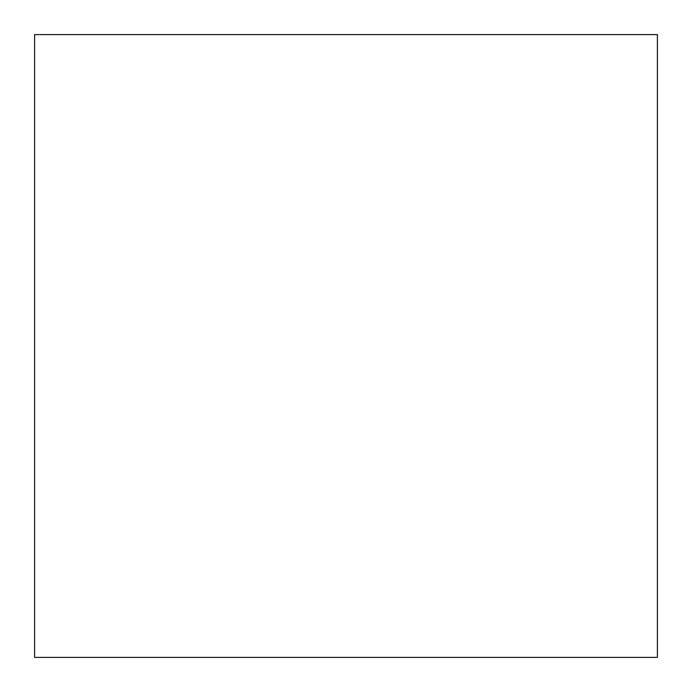 <?xml version="1.0" encoding="UTF-8"?>
<svg xmlns="http://www.w3.org/2000/svg" width="692" height="692" viewBox="0 0 692 692"><rect width="100%" height="100%" fill="white"/><g stroke="black" fill="none" stroke-linecap="round" stroke-linejoin="round"><path stroke-width="0.52" stroke-dasharray="3.46 2.59" d="M34.6 657.4L34.6 34.6L657.4 34.6L657.4 657.4L34.6 657.4L34.6 34.6L657.4 34.6L657.4 657.4L34.6 657.4"/><path stroke-width="1.04" d="M34.6 34.6L34.6 657.4L657.4 657.4L657.4 34.6L34.6 34.6L657.4 34.6L657.4 657.4L34.6 657.4L34.6 34.6"/></g></svg>
